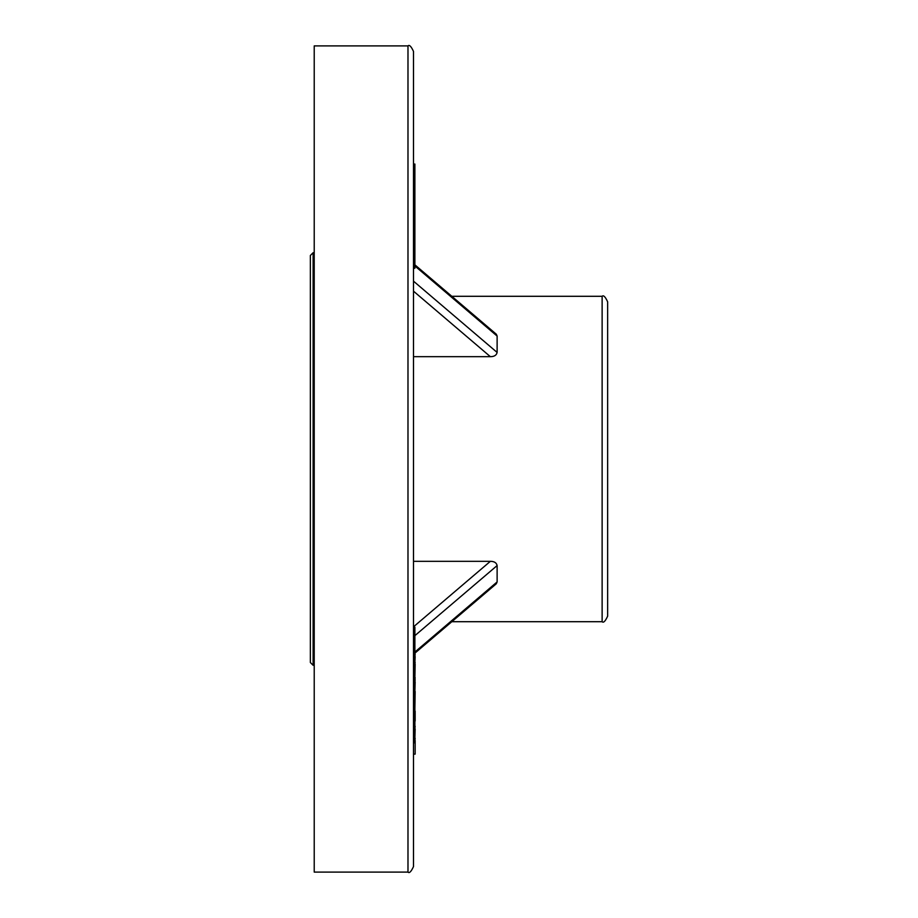 <?xml version="1.0" encoding="UTF-8"?>
<svg xmlns="http://www.w3.org/2000/svg" width="918" height="918" viewBox="0 0 918 918"><rect width="100%" height="100%" fill="white"/><g stroke="black" fill="none" stroke-linecap="round" stroke-linejoin="round"><path stroke-width="1.38" d="M413.502 164.058L414.879 164.058L414.879 168.912L413.502 168.912L413.502 186.056L414.879 186.056L413.502 186.056M414.879 168.912L414.879 238.898L413.502 238.898L413.502 251.658L414.879 251.658L414.879 260.563L413.502 260.563L413.502 265.176L414.879 265.176L414.879 268.251L413.502 268.251M413.502 459L413.502 866.581C411.161 871.664 409.325 873.5 407.982 872.1L407.982 45.9C409.325 44.5 411.161 46.336 413.502 51.419L413.502 459M413.502 820.807L413.502 742.823L414.879 742.823M413.502 717.991L414.879 717.979L413.502 717.991M414.879 194.455L413.502 194.455L413.502 203.578L414.879 203.578M414.879 264.82L496.34 334.255L497.12 336.057L414.879 265.956M413.502 281.16L497.12 352.432L497.12 336.057M497.12 352.432C496.523 355.232 494.263 356.654 490.361 356.677L413.502 291.167M413.502 356.677L490.361 356.677M413.502 626.833L490.361 561.323L413.502 561.323M490.361 561.323C494.263 561.346 496.523 562.768 497.12 565.568L414.879 635.658M414.879 652.044L497.12 581.943L497.12 565.568M497.12 581.943L496.294 583.791L414.879 653.18L451.817 621.704L602.128 621.704L602.128 296.296C603.47 294.896 605.306 296.732 607.636 301.815L607.636 616.185C605.306 621.268 603.47 623.104 602.128 621.704M493.333 585.179L493.987 584.995M407.982 45.9L314.22 45.9L314.22 872.1L407.982 872.1M313.118 665.275L310.364 662.521L310.364 255.479L313.118 252.725L313.118 665.275L314.22 665.275M415.154 652.95L414.879 654.316M415.154 654.316L414.879 656.6M415.154 656.6L414.879 662.303M415.154 662.303L414.879 664.127M415.154 664.127L414.879 677.679M415.154 677.679L414.879 679.779M415.154 679.779L414.879 681.879M415.154 681.879L414.879 691.461M415.154 691.461L414.879 708.214M415.154 711.152L415.154 721.009M414.879 721.938L414.879 726.345M415.154 726.345L414.879 728.444M415.154 728.881L414.879 738.279M415.154 738.279L414.879 740.447M415.154 740.447L415.154 754.126L413.502 754.126M413.502 627.201L414.879 627.201L414.879 675.476L413.502 675.476M414.879 646.697L413.502 646.697M414.879 648.969L413.502 648.969M414.879 717.727L414.879 741.996M414.879 724.187L413.502 724.187M414.879 675.476L414.879 717.979M414.879 696.326L413.502 696.326M414.879 698.655L413.502 698.655M414.879 655.98L413.502 655.98M414.879 677.748L413.502 677.748M414.879 204.209L413.502 204.209M414.879 208.145L413.502 208.145M414.879 190.531L413.502 190.531M414.879 219.264L413.502 219.264M414.879 223.212L413.502 223.212M413.502 261.412L414.879 261.412L414.879 265.176M414.879 261.412L414.879 260.563M414.879 251.658L414.879 238.898M414.879 729.982L413.502 729.982M414.879 734.893L413.502 734.893M414.879 742.696L413.502 742.696M414.879 702.97L413.502 702.97M414.879 709.327L413.502 709.327M451.817 296.296L602.128 296.296M313.118 252.725L314.22 252.725M413.502 238.806L414.879 238.806"/></g></svg>
